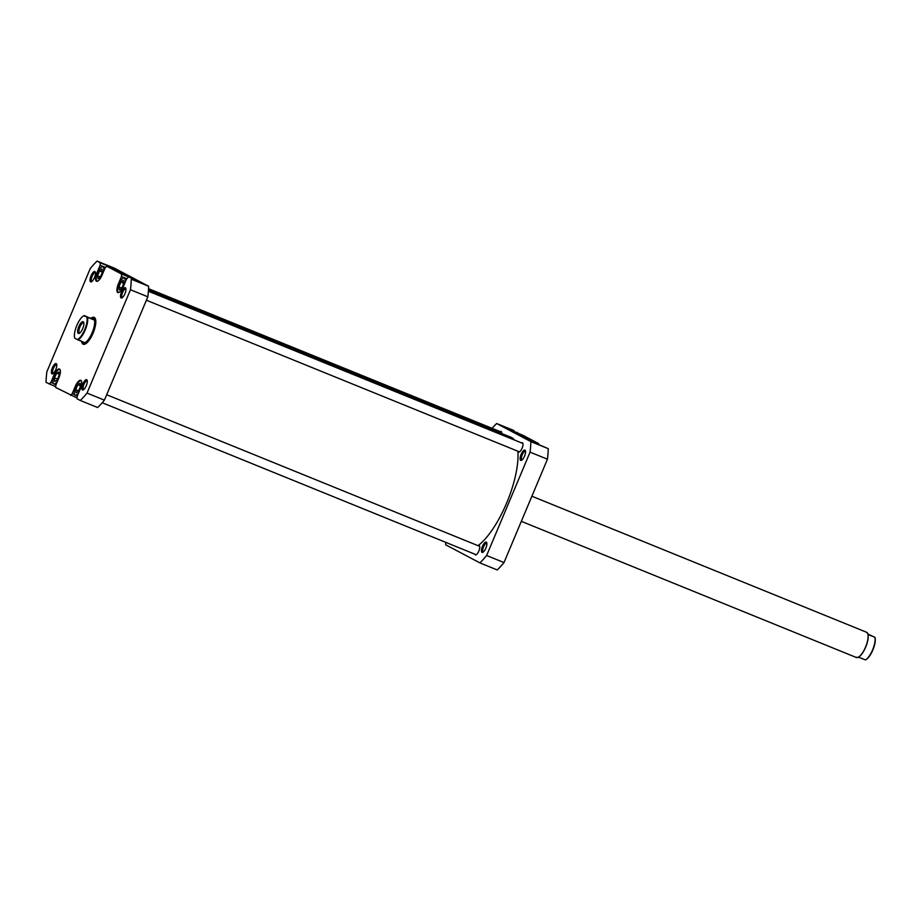 <?xml version="1.0" encoding="UTF-8"?>
<svg xmlns="http://www.w3.org/2000/svg" width="921" height="921" viewBox="0 0 921 921"><rect width="100%" height="100%" fill="white"/><g stroke="black" fill="none" stroke-linecap="round" stroke-linejoin="round"><path stroke-width="1.38" d="M60.268 370.219A7.713 2.648 -67.9 0 0 59.669 369.597A7.713 2.648 -67.9 0 0 54.408 375.503A7.713 2.648 -67.9 0 0 53.855 383.896A7.713 2.648 -67.9 0 0 57.563 380.995M81.601 381.501A7.713 2.648 -67.9 0 0 81.002 380.88A7.713 2.648 -67.9 0 0 75.741 386.785A7.713 2.648 -67.9 0 0 75.188 395.178A7.713 2.648 -67.9 0 0 78.907 392.277M124.772 283.15A7.713 2.648 -67.9 0 0 124.254 278.004A7.713 2.648 -67.9 0 0 118.993 283.91A7.713 2.648 -67.9 0 0 118.441 292.302A7.713 2.648 -67.9 0 0 119.304 292.279M103.44 271.868A7.713 2.648 -67.9 0 0 102.91 266.722A7.713 2.648 -67.9 0 0 97.649 272.628A7.713 2.648 -67.9 0 0 97.108 281.02A7.713 2.648 -67.9 0 0 97.96 280.986M94.449 277.624A5.538 1.9 112.1 0 1 91.467 281.768A5.538 1.9 112.1 0 1 91.064 275.828A5.538 1.9 112.1 0 1 95.347 272.213A5.538 1.9 112.1 0 1 94.449 277.624M95.473 272.881A4.628 1.589 -67.9 0 0 95.289 272.754A4.628 1.589 -67.9 0 0 92.135 276.3A4.628 1.589 -67.9 0 0 91.801 281.331A4.628 1.589 -67.9 0 0 92.019 281.377M124.922 293.741A5.538 1.9 112.1 0 1 121.94 297.886A5.538 1.9 112.1 0 1 121.549 291.945A5.538 1.9 112.1 0 1 125.82 288.331A5.538 1.9 112.1 0 1 124.922 293.741M125.947 288.998A4.628 1.589 -67.9 0 0 125.774 288.872A4.628 1.589 -67.9 0 0 122.608 292.418A4.628 1.589 -67.9 0 0 122.286 297.46A4.628 1.589 -67.9 0 0 122.493 297.495M86.252 385.749A5.538 1.9 112.1 0 1 83.27 389.882A5.538 1.9 112.1 0 1 82.867 383.953A5.538 1.9 112.1 0 1 87.15 380.338A5.538 1.9 112.1 0 1 86.252 385.749M87.276 381.006A4.628 1.589 -67.9 0 0 87.092 380.88A4.628 1.589 -67.9 0 0 83.938 384.425A4.628 1.589 -67.9 0 0 83.604 389.456A4.628 1.589 -67.9 0 0 83.823 389.502M55.767 369.62A5.538 1.9 112.1 0 1 52.785 373.765A5.538 1.9 112.1 0 1 52.393 367.836A5.538 1.9 112.1 0 1 56.665 364.221A5.538 1.9 112.1 0 1 55.767 369.62M56.791 364.889A4.628 1.589 -67.9 0 0 56.618 364.762A4.628 1.589 -67.9 0 0 53.453 368.308A4.628 1.589 -67.9 0 0 53.13 373.339A4.628 1.589 -67.9 0 0 53.337 373.385M91.49 317.906A14.529 4.996 112.1 0 1 95.439 318.954A14.529 4.996 112.1 0 1 93.09 333.137A14.529 4.996 112.1 0 1 85.262 343.994A14.529 4.996 112.1 0 1 81.67 341.818M82.199 342.37A13.619 4.686 -67.9 0 0 83.132 343.245L84.318 343.729A13.619 4.686 -67.9 0 0 85.78 343.694M120.179 272.374L127.662 275.724L120.179 272.374M75.752 386.774L75.211 386.555A8.174 2.809 -67.9 0 1 80.783 380.304A8.174 2.809 -67.9 0 1 80.196 389.192L77.214 396.295L77.019 398.758L80.288 400.485A86.47 29.725 -67.9 0 0 87.023 393.083L130.471 289.747A86.47 29.725 -67.9 0 0 131.266 279.201L143.008 283.576L136.63 280.203L136.584 280.963M126.833 278.752L121.445 276.565L121.63 274.101L106.663 266.192L121.676 272.294L115.298 268.92L115.24 269.68M77.076 397.999L55.686 387.476L55.87 385.013L58.863 377.909A8.174 2.809 -67.9 0 0 59.439 369.022A8.174 2.809 -67.9 0 0 53.879 375.273L50.885 382.376L53.303 383.355M70.652 395.385L72.218 393.658L74.636 394.637M75.211 386.555L72.218 393.658M128.007 277.474L126.43 279.201L123.449 286.304A8.174 2.809 -67.9 0 1 117.876 292.556A8.174 2.809 -67.9 0 1 118.452 283.668L121.445 276.565M106.663 266.192L105.098 267.919L102.104 275.022A8.174 2.809 -67.9 0 1 96.532 281.273A8.174 2.809 -67.9 0 1 97.119 272.386L100.113 265.283L100.297 262.819L115.298 268.92M55.744 386.716L46.05 382.376A86.47 29.725 -67.9 0 1 46.844 371.831L90.293 268.495A86.47 29.725 -67.9 0 1 97.027 261.092L100.297 262.819M49.308 384.103L50.885 382.376M80.288 400.485L97.661 407.543A86.47 29.725 -67.9 0 0 104.407 400.14L147.844 296.804A86.47 29.725 -67.9 0 0 148.638 286.258L114.4 268.161L97.027 261.092M148.638 286.258L131.266 279.201M121.63 274.101L136.63 280.203M104.407 400.14L87.023 393.083M130.471 289.747L147.844 296.804M95.6 319.529A13.619 4.686 -67.9 0 0 94.575 318.493L93.389 318.01A13.619 4.686 -67.9 0 0 92.25 317.952M105.501 267.47L100.113 265.283M100.493 276.841L102.45 271.983L101.966 269.001L99.526 270.889L97.568 275.759L98.052 278.729L100.493 276.841M121.791 288.181L123.771 283.323L123.322 280.295L120.893 282.125L118.913 286.972L119.362 290L121.791 288.181L118.913 286.972M78.423 391.252L80.484 386.44L80.162 383.217L77.778 384.805L75.718 389.618L76.04 392.841L78.423 391.252M56.826 380.327L59.036 375.63L58.967 372.049L56.699 373.166L54.489 377.863L54.558 381.444L56.826 380.327M100.412 276.91L97.568 275.759M102.415 272.063L99.526 270.889M123.771 283.288L120.893 282.125M78.619 390.792L75.718 389.618M80.426 385.887L77.778 384.805M57.424 379.049L54.489 377.863M59.002 374.11L56.699 373.166M868.561 634.339L874.904 637.32A13.389 4.605 112.1 0 1 872.601 649.904A13.389 4.605 112.1 0 1 865.418 659.908L859.489 657.502L856.415 657.272M521.332 521.332L856.277 657.467A13.619 4.686 -67.9 0 0 858.222 657.237A13.619 4.686 -67.9 0 0 865.567 647.049A13.619 4.686 -67.9 0 0 867.766 633.763A13.619 4.686 -67.9 0 0 866.534 632.243L531.889 496.223M858.349 657.168A13.389 4.605 -67.9 0 0 858.476 657.11A13.389 4.605 -67.9 0 0 865.694 647.095A13.389 4.605 -67.9 0 0 867.858 634.028A13.389 4.605 -67.9 0 0 867.812 633.89M866.788 632.6L868.987 634.914L874.915 637.274M84.03 315.696A13.389 4.605 112.1 0 1 84.248 315.581L84.248 315.615A12.94 4.444 -67.9 0 0 83.788 315.811A12.94 4.444 -67.9 0 0 76.811 325.493A12.94 4.444 -67.9 0 0 74.716 338.122A12.94 4.444 -67.9 0 0 74.751 338.203L77.283 339.538A12.94 4.444 -67.9 0 0 84.709 329.672A12.94 4.444 -67.9 0 0 86.77 316.951L87.553 317.319A13.389 4.605 112.1 0 1 85.239 329.902A13.389 4.605 112.1 0 1 78.055 339.907L83.984 342.313L82.878 342.888L80.691 340.563M83.132 343.245A13.619 4.686 -67.9 0 0 92.422 332.826A13.619 4.686 -67.9 0 0 93.389 318.01M82.878 342.888L83.017 342.946A13.389 4.605 -67.9 0 0 83.028 342.957A13.389 4.605 -67.9 0 0 92.158 332.711A13.389 4.605 -67.9 0 0 93.251 318.206A13.389 4.605 -67.9 0 0 93.113 318.148A13.389 4.605 -67.9 0 0 93.102 318.136L93.47 319.725L87.553 317.319M82.706 328.601A6.355 2.187 112.1 0 1 79.275 333.356A6.355 2.187 112.1 0 1 78.826 326.552A6.355 2.187 112.1 0 1 83.73 322.396A6.355 2.187 112.1 0 1 82.706 328.601M83.869 323.041A5.445 1.877 -67.9 0 0 83.604 322.857A5.445 1.877 -67.9 0 0 79.885 327.024A5.445 1.877 -67.9 0 0 79.505 332.942A5.445 1.877 -67.9 0 0 79.828 332.988M83.788 315.811L86.77 316.951M84.26 315.581L93.47 319.725M78.055 339.907L77.283 339.538M90.177 317.987L93.251 318.206M865.636 659.781A12.94 4.444 -67.9 0 0 865.89 659.666A12.94 4.444 -67.9 0 0 873.027 649.581A12.94 4.444 -67.9 0 0 874.95 637.367A12.94 4.444 -67.9 0 0 874.927 637.297L874.95 637.367M514.402 439.996A60.372 20.757 -67.9 0 0 510.994 437.268L148.477 289.942M478.011 545.669A60.372 20.757 -67.9 0 0 517.855 451.198M524.533 456.148A5.538 1.9 112.1 0 1 521.539 460.293A5.538 1.9 112.1 0 1 521.148 454.364A5.538 1.9 112.1 0 1 525.431 450.737A5.538 1.9 112.1 0 1 524.533 456.148M525.557 451.405A4.628 1.589 -67.9 0 0 525.373 451.29A4.628 1.589 -67.9 0 0 522.219 454.824A4.628 1.589 -67.9 0 0 521.885 459.867A4.628 1.589 -67.9 0 0 522.103 459.901M485.851 548.156A5.538 1.9 112.1 0 1 482.869 552.289A5.538 1.9 112.1 0 1 482.477 546.36A5.538 1.9 112.1 0 1 486.749 542.745A5.538 1.9 112.1 0 1 485.851 548.156M486.875 543.413A4.628 1.589 -67.9 0 0 486.691 543.286A4.628 1.589 -67.9 0 0 483.537 546.832A4.628 1.589 -67.9 0 0 483.214 551.863A4.628 1.589 -67.9 0 0 483.421 551.909M525.097 437.394L517.602 434.056L525.097 437.394M521.597 442.92A4.996 1.715 112.1 0 1 522.437 442.771A4.996 1.715 112.1 0 1 522.08 448.205A4.996 1.715 112.1 0 1 518.673 452.027A4.996 1.715 112.1 0 1 518.178 451.336M478.356 545.808A4.996 1.715 112.1 0 1 479.185 545.646A4.996 1.715 112.1 0 1 478.828 551.08A4.996 1.715 112.1 0 1 475.432 554.903A4.996 1.715 112.1 0 1 474.937 554.212M492.09 428.323A86.47 29.725 112.1 0 1 496.638 423.51L514.01 430.568L502.267 426.193L523.646 435.656L538.612 443.577L538.555 444.336M538.612 443.577L523.6 437.475L529.978 440.848L548.248 448.665A86.47 29.725 112.1 0 1 547.442 459.211L504.006 562.547A86.47 29.725 112.1 0 1 497.259 569.949L479.887 562.892L445.649 544.783A86.47 29.725 112.1 0 1 445.741 542.354M500.264 431.638A4.996 1.715 112.1 0 1 501.093 431.489A4.996 1.715 112.1 0 1 501.657 433.48M517.268 432.294L517.211 433.043M496.638 423.51L530.864 441.608A86.47 29.725 112.1 0 1 530.07 452.153L486.633 555.49A86.47 29.725 112.1 0 1 479.887 562.892M548.248 448.665L530.864 441.608M486.633 555.49L504.006 562.547M547.442 459.211L530.07 452.153M124.254 278.004L126.638 278.971M102.91 266.722L105.305 267.689M75.188 395.178L77.318 396.042M53.855 383.896L55.985 384.759M519.502 451.877L146.404 300.234M522.921 443.462L148.385 291.243M476.261 554.753L102.208 402.73M479.68 546.337L106.675 394.741M501.588 432.179L148.546 288.699"/></g></svg>
